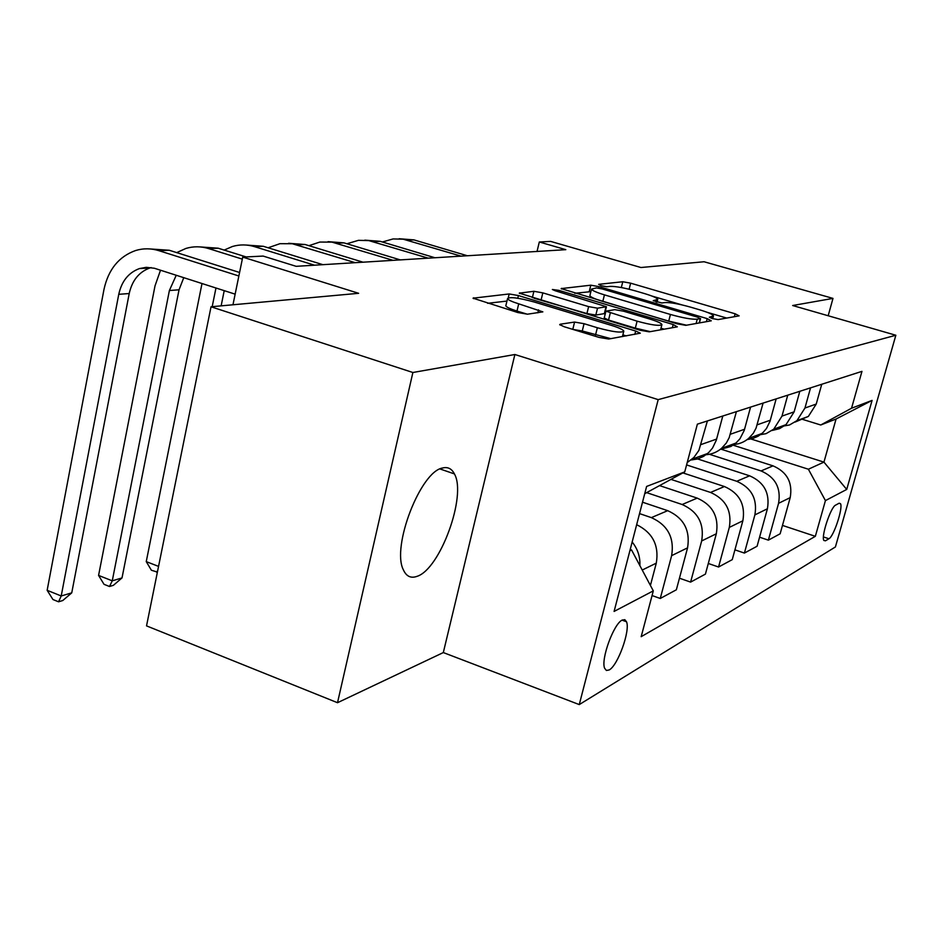 <?xml version="1.0" encoding="UTF-8"?>
<svg xmlns="http://www.w3.org/2000/svg" width="943" height="943" viewBox="0 0 943 943"><rect width="100%" height="100%" fill="white"/><g stroke="black" fill="none" stroke-linecap="round" stroke-linejoin="round"><path stroke-width="1.41" d="M712.401 318.581L718.118 319.594L739.135 315.858L735.116 313.783L630.643 283.171L622.781 281.745L598.664 284.338L601.115 285.717L606.844 286.755L610.015 286.401C615.579 286.236 624.207 287.78 635.9 291.045L644.658 293.627C652.78 296.078 657.153 298 657.754 299.391L653.216 300.676L661.856 302.986L664.85 302.562C670.167 302.302 678.783 303.846 690.712 307.182L699.659 309.811C708.299 312.428 712.896 314.455 713.462 315.917L709.325 317.213L712.401 318.581M417.077 576.326C440.145 569.242 466.95 495.523 454.42 473.916C451.732 468.624 447.748 466.655 442.479 468.023C420.472 471.594 391.404 546.857 403.345 569.784C406.315 576.409 410.889 578.589 417.077 576.326M609.178 669.954C617.818 665.664 630.478 630.454 626.517 621.767L624.82 619.681L622.227 620.046C613.799 623.582 600.715 659.298 604.604 668.21L606.396 670.473L609.178 669.954M560.272 324.215L559.694 324.616L564.209 326.749L599.017 337.394L608.73 339.032L640.309 333.185L635.688 331.028L518.402 295.56L509.173 293.957L473.032 298.188L517.79 312.534L527.491 314.196L542.85 311.862L518.709 303.823C511.955 301.713 508.23 299.992 507.523 298.66C509.656 296.656 518.509 297.764 534.103 301.972L611.594 325.441C619.103 327.775 623.17 329.673 623.806 331.134C621.567 333.079 612.75 331.936 597.343 327.74L584.059 323.697L574.582 322.07L560.272 324.215L560.071 325.029M828.178 315.752L832.987 298.401L704.079 261.753L640.957 267.517L550.653 241.408L539.313 241.986L565.812 249.671L296.161 266.327L263.121 256.072L242.728 257.109L232.968 304.778M412.881 372.497L337.511 702.712L443.316 652.568L514.878 354.509L412.881 372.497L211.032 306.781L358.635 293.308L242.728 257.109M514.878 354.509L658.19 399.632L895.85 335.248L835.404 546.964L579.261 704.586L658.19 399.632M832.987 298.401L792.65 305.52L895.85 335.248M677.18 323.826L685.797 325.335L711.27 320.809L707.191 318.628L599.064 286.66L590.813 285.187L561.144 288.605L677.18 323.826M677.31 326.844L649.232 331.83L640.097 330.262L519.275 293.155L533.891 291.293L542.826 292.872L588.632 306.628L597.532 308.184L606.443 306.734L555.179 290.75L552.362 289.489L558.822 290.35L673.184 324.522L677.31 326.844M337.511 702.712L146.53 625.881L211.032 306.781M839.011 503.279L835.581 505.142C830.771 506.933 820.929 536.638 823.864 540.469L825.443 540.822L828.921 538.759C833.777 536.579 843.36 507.393 840.449 503.633L839.011 503.279M748.848 438.318L823.946 462.117L836.064 419.022L820.74 424.998L851.541 408.236L861.961 371.365L697.372 424.161L684.748 471.877L644.729 493.684M851.541 408.236L872.086 400.398L846.72 489.441L825.431 500.603L808.387 469.225L731.52 444.683M782.478 525.416L815.341 536.319L825.431 500.603M815.341 536.319L641.181 636.678L653.299 590.872L614.093 611.429L646.615 486.435L684.748 471.877M443.316 652.568L579.261 704.586M539.313 241.986L537.038 251.439M808.387 469.225L823.946 462.117L846.72 489.441M629.9 550.7L631.551 549.946L630.219 549.486M652.061 595.552L660.265 598.475L671.64 555.639C674.516 537.746 667.762 525.074 651.365 517.624L639.543 513.605M660.265 598.475L676.355 589.788L687.565 547.848C690.406 530.331 683.793 517.943 667.703 510.67L642.513 502.195M679.455 578.2L690.606 582.102L701.663 540.952C704.48 523.766 697.973 511.625 682.166 504.517L646.933 492.729M690.606 582.102L705.423 574.11L716.326 533.773C719.096 516.941 712.731 505.059 697.195 498.116L659.746 485.669M708.299 563.478L718.566 567.014L729.316 527.408C732.063 510.894 725.804 499.236 710.539 492.446L671.086 479.421M718.566 567.014L732.251 559.635L742.86 520.784C745.571 504.588 739.43 493.165 724.424 486.529L682.897 472.903M734.915 549.852L744.404 553.069L754.883 514.902C757.559 498.988 751.524 487.79 736.754 481.284L686.598 464.923M744.404 553.069L757.088 546.233L767.413 508.772C770.066 493.154 764.136 482.168 749.614 475.814L695.026 458.098M759.575 537.192L768.368 540.15L778.564 503.314C781.193 487.967 775.358 477.182 761.06 470.934L709.431 454.29M768.368 540.15L780.144 533.785L790.21 497.621C792.804 482.545 787.075 471.96 773.012 465.854L720.688 449.068M801.373 418.998L820.74 424.998M795.079 422.075L808.363 416.429L816.237 404.064L821.742 384.272M781.028 426.484L789.515 424.975L796.965 420.625L804.957 408.024L810.544 387.856M772.046 430.491L779.496 428.664L786.038 424.633L794.147 411.832L799.805 391.298M757.312 435.206L766.07 433.662L773.755 429.159L781.995 416.099L787.735 395.176M747.198 439.568L752.879 438.495L758.184 436.173L762.816 432.743L766.494 428.464L770.007 421.309L776.148 398.889M731.697 444.613C738.098 444.577 743.768 442.491 748.695 438.365L753.304 433.25L756.062 428.146L763.099 403.074M720.299 449.363L730.86 446.487L735.941 443.057L739.937 438.801L744.239 430.409L750.569 407.105M703.973 454.809C710.598 454.785 716.456 452.628 721.56 448.349L726.31 443.033L729.163 437.717L736.412 411.643M691.101 459.995L697.49 458.97L703.466 456.447L708.617 452.628L712.554 448.019L716.279 440.275L722.798 416.004M687.223 462.553L693.859 457.496L698.893 450.424L707.403 420.943M650.411 585.438L656.293 563.148C659.216 545.443 652.674 532.63 636.666 524.697M639.884 565.635C640.297 556.853 637.716 548.979 632.164 541.989M631.551 549.946L653.299 590.872M836.064 419.022L872.086 400.398M726.711 318.062L707.25 312.333M681.895 304.872L652.026 296.078M590.86 291.658L574.759 293.273M700.319 318.651L697.49 317.131L602.247 288.947L596.447 287.91L591.485 289.124C592.145 290.527 596.459 292.436 604.439 294.864L670.438 314.467C682.921 317.968 691.856 319.547 697.231 319.182L700.319 318.651L699.199 322.954M589.964 295.265L589.882 295.63C590.518 297.057 594.833 298.99 602.801 301.43L604.439 294.864M686.528 325.205L668.728 321.103L602.801 301.43M606.408 306.864L604.746 313.548L595.811 315.068L586.923 313.536L533.903 298.2M660.984 328.223L664.155 329.178M637.091 321.174C651.483 325.099 659.758 326.219 661.927 324.557C661.361 323.201 657.377 321.386 649.975 319.111L623.523 311.19L614.777 309.658L605.936 311.143L637.091 321.174L635.323 328.14L650.305 331.641M604.239 317.921L608.53 320.054L610.262 313.123M635.323 328.14L608.53 320.054M610.816 338.655L582.255 330.993L572.849 329.39M505.943 305.296L505.813 305.827C506.521 307.194 510.246 308.927 516.976 311.049L518.709 303.823M527.349 314.219L516.976 311.049M506.945 301.076L487.602 303.304M626.282 335.908L622.863 334.871M399.16 238.732L413.989 239.899L467.339 255.753M382.386 241.986L393.101 238.933L403.144 239.18L461.033 256.142M364.823 240.147L380.17 241.325L434.971 257.757M346.93 243.754L358.458 240.335L368.772 240.595L428.228 258.17M328.046 241.656L343.971 242.87L400.292 259.891M308.939 245.675L319.854 242.056L331.936 242.115L393.054 260.339M288.57 243.282L305.108 244.508L363.043 262.201M268.118 247.773L279.965 243.683L292.377 243.754L355.252 262.684M246.088 245.039L263.286 246.288L322.907 264.677M224.175 250.084L232.379 246.512C239.687 244.355 247.066 244.402 254.539 246.653L314.502 265.195M215.971 288.004L212.187 306.675M224.222 290.644L221.133 305.862M157.398 572.095L151.387 570.232L146.248 561.615L202.002 283.513M146.248 561.615L158.554 566.389M157.764 570.256L156.703 572.307M200.222 246.936L218.151 248.198L246.135 256.932M176.695 252.618L185.901 248.445C193.409 246.206 201 246.253 208.686 248.598L242.316 259.125M183.755 277.655L179.04 289.796L122.012 577.929L112.264 580.829L109.494 586.499L104.036 584.33L98.579 575.419L155.017 285.847L160.522 270.205M176.247 275.25L169.386 290.515L112.264 580.829L98.579 575.419M122.012 577.929L113.396 585.32L109.494 586.499M150.585 248.987L169.292 250.272L239.581 272.48M235.149 294.157L154.404 268.26L146.283 267.329L139.458 268.566C128.554 272.621 121.647 281.203 118.759 294.31L61.212 595.976L47.15 590.306L103.978 289.442C108.351 269.486 118.889 256.508 135.592 250.532C143.301 248.198 151.116 248.257 159.025 250.708L238.862 275.993M151.175 267.588L149.807 267.989C138.963 272.008 132.103 280.519 129.215 293.532L71.751 592.852L61.212 595.976L58.56 601.799L52.949 599.524L47.15 590.306M71.751 592.852L62.78 600.526L58.56 601.799M651.365 517.624L667.703 510.67M682.166 504.517L697.195 498.116M710.539 492.446L724.424 486.529M736.754 481.284L749.614 475.814M761.06 470.934L773.012 465.854M804.957 408.024L816.237 404.064M778.564 503.314L790.21 497.621M754.883 514.902L767.413 508.772M781.995 416.099L794.147 411.832M729.316 527.408L742.86 520.784M757.194 424.821L770.337 420.201M701.663 540.952L716.326 533.773M730.33 434.263L744.581 429.254M671.64 555.639L687.565 547.848M701.144 444.518L716.633 439.073M642.23 570.032L656.293 563.148M823.439 536.944L828.921 538.759M823.769 540.268L825.443 540.822M711.906 318.428L712.389 316.577M656.045 301.937L656.517 300.11M621.319 287.544L622.781 281.745M629.122 289.23L630.643 283.171M734.338 316.707L735.116 313.783M561.498 288.959L561.651 288.31M589.222 291.599L590.813 285.187M598.699 288.11L599.064 286.66M706.39 321.669L707.191 318.628M668.728 321.103L670.438 314.467M696.111 323.496L697.231 319.182M519.699 293.556L519.876 292.801M532.347 297.729L533.891 291.293M541.164 299.721L542.826 292.872M586.923 313.536L588.632 306.628M595.811 315.068L597.532 308.184M604.263 313.842L605.972 307.029M558.492 291.741L558.822 290.35M672.359 327.728L673.184 324.522M572.79 329.366L574.582 322.07M582.255 330.993L584.059 323.697M595.528 335.06L597.343 327.74M537.816 312.828L538.536 309.846M473.516 298.648L473.728 297.764M508.253 297.823L509.173 293.957M517.766 298.236L518.402 295.56M634.828 334.388L635.688 331.028M413.989 239.899L407.4 240.17M380.17 241.325L373.133 241.632M343.971 242.87L336.427 243.188M305.108 244.508L296.998 244.862M263.286 246.288L254.539 246.653M218.151 248.198L208.686 248.598M179.04 289.796L169.386 290.515M169.292 250.272L159.025 250.708M129.215 293.532L118.759 294.31M440.004 468.954L454.42 473.916M622.05 620.152L626.517 621.767M796.965 420.625L808.363 416.429M773.755 429.159L786.038 424.633M748.695 438.365L761.968 433.485M721.56 448.349L735.941 443.057M692.068 459.194L707.721 453.442M839.14 503.208L840.449 503.633M712.731 318.675L713.403 316.129M657.023 302.22L657.684 299.65M699.411 322.919L700.555 318.557M589.882 295.63L591.485 289.124M660.571 329.814L661.856 324.84M604.204 318.062L605.936 311.143M622.427 336.592L623.712 331.523M505.813 305.827L507.523 298.66M149.807 267.989L139.458 268.566"/></g></svg>
